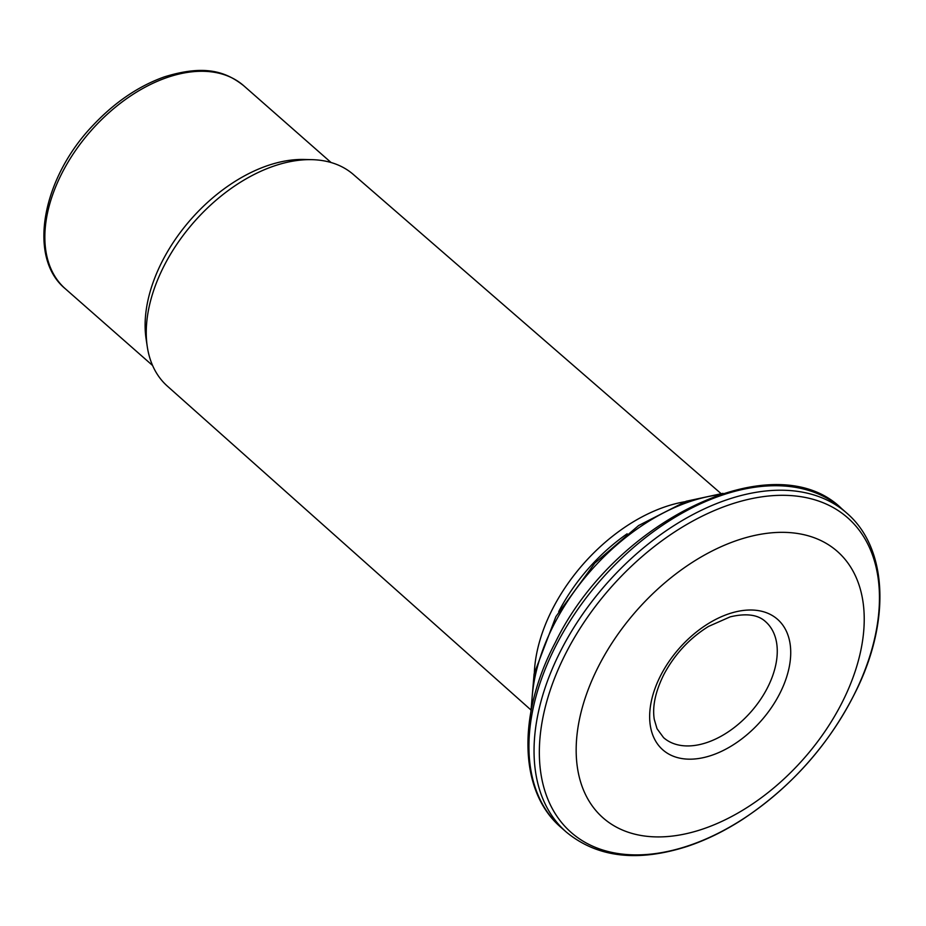 <?xml version="1.0" encoding="UTF-8"?>
<svg xmlns="http://www.w3.org/2000/svg" width="926" height="926" viewBox="0 0 926 926"><rect width="100%" height="100%" fill="white"/><g stroke="black" fill="none" stroke-linecap="round" stroke-linejoin="round"><path stroke-width="1.39" d="M530.795 709.825L167.34 386.107A140.879 88.653 -48.7 0 1 147.28 346.694A140.879 88.653 -48.7 0 1 194.055 221.997A140.879 88.653 -48.7 0 1 311.738 159.654A140.879 88.653 -48.7 0 1 353.385 174.505L720.96 493.523M534.337 672.785A144.224 90.76 -48.7 0 1 684.684 501.776M841.144 704.362A177.41 111.652 -48.7 0 1 591.945 805.481A177.41 111.652 -48.7 0 1 727.5 543.967A177.41 111.652 -48.7 0 1 841.144 704.362M147.28 346.694L146.1 338.904A135.138 85.053 -48.7 0 1 190.964 219.288A135.138 85.053 -48.7 0 1 303.855 159.469L311.738 159.654M660.967 674.927A86.882 54.669 131.3 0 0 716.62 753.475A86.882 54.669 131.3 0 0 783.002 625.409A86.882 54.669 131.3 0 0 660.967 674.927M663.572 737.64A77.228 48.603 131.3 0 0 767.214 688.25A77.228 48.603 131.3 0 0 765.559 621.659C758.07 614.656 746.275 613.058 730.186 616.855L708.54 626.416C689.592 638.222 674.718 654.219 663.907 674.417C655.423 691.479 652.205 706.469 654.265 719.363L657.02 728.704L663.572 737.64M556.584 644.38A212.367 133.645 131.3 0 0 561.133 827.52C518.734 791.51 517.113 714.617 555.392 642.366C614.829 519.88 774.83 442.987 841.584 508.548A212.367 133.645 131.3 0 0 556.584 644.38M561.688 648.883A212.367 133.645 131.3 0 0 566.249 832.023C597.189 857.569 637.586 862.337 687.439 846.352C706.075 840.102 724.56 831.05 742.872 819.209C793.374 785.572 831.722 741.529 857.916 687.057C890.662 618.093 886.772 547.243 846.7 513.039A212.367 133.645 131.3 0 0 561.688 648.883M566.596 651.777A209.473 131.828 131.3 0 0 616.994 853.367A209.473 131.828 131.3 0 0 852.198 698.435A209.473 131.828 131.3 0 0 801.8 496.834A209.473 131.828 131.3 0 0 566.596 651.777M243.793 85.794C225.713 71.429 204.565 64.415 164.342 76.881C138.726 86.025 115.113 102.01 93.514 124.813C41.983 178.058 27.19 257.555 65.329 288.773A135.138 85.053 -48.7 0 1 90.69 131.122A135.138 85.053 -48.7 0 1 243.793 85.794L331.068 162.513M531.79 707.256A173.752 109.349 -48.7 0 1 718.553 494.843M558.714 611.611A142.291 89.544 -48.7 0 1 627.133 533.793M530.887 711.874L534.082 673.989L555.901 616.6L594.874 563.054L638.581 525.551L686.131 501.267L723.009 493.35M65.329 288.773L152.593 365.504M561.133 827.52L566.249 832.023M841.584 508.548L846.7 513.039"/></g></svg>
